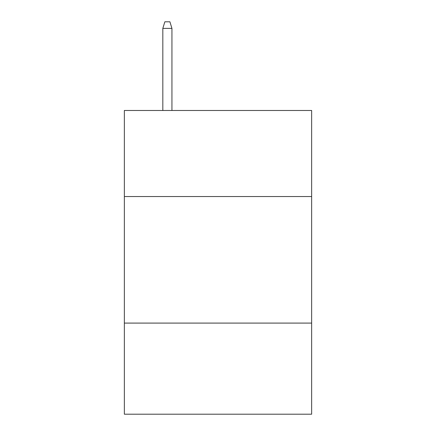 <?xml version="1.0" encoding="UTF-8"?>
<svg xmlns="http://www.w3.org/2000/svg" width="436" height="436" viewBox="0 0 436 436"><rect width="100%" height="100%" fill="white"/><g stroke="black" fill="none" stroke-linecap="round" stroke-linejoin="round"><path stroke-width="0.65" d="M311.647 196.538L311.647 110.482L124.353 110.482L124.353 196.538L311.647 196.538L311.647 414.2L124.353 414.2L124.353 196.538M311.647 323.087L124.353 323.087M171.937 110.482L171.937 28.378L162.824 28.378L162.824 110.482M162.824 28.378L164.852 21.8L169.909 21.8L171.937 28.378"/></g></svg>
